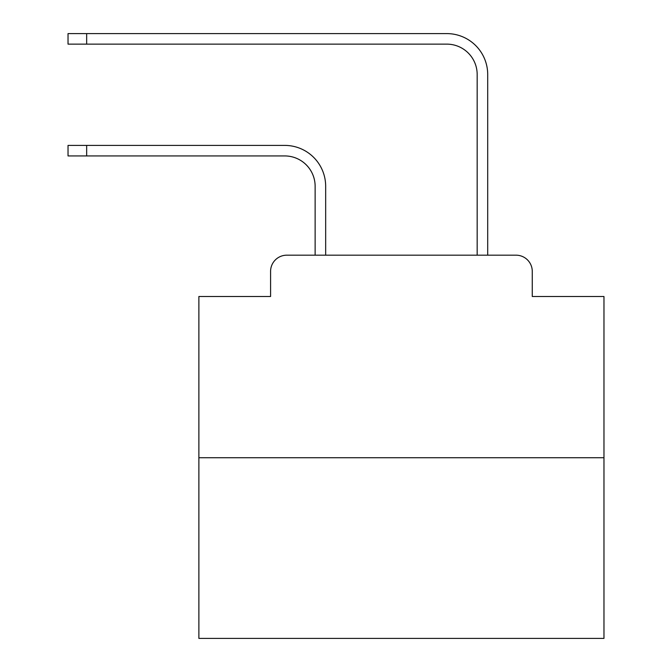 <?xml version="1.0" encoding="UTF-8"?>
<svg xmlns="http://www.w3.org/2000/svg" width="672" height="672" viewBox="0 0 672 672"><rect width="100%" height="100%" fill="white"/><g stroke="black" fill="none" stroke-linecap="round" stroke-linejoin="round"><path stroke-width="1.01" d="M270.581 271.387L270.581 296.503L270.581 271.387A16.204 16.204 0 0 1 286.784 255.184L315.134 255.184L315.134 186.32A30.383 30.383 0 0 0 284.76 155.938A30.383 30.383 0 0 1 315.134 186.32A30.383 30.383 0 0 0 284.76 155.938A30.383 30.383 0 0 1 315.134 186.32A30.383 30.383 0 0 0 284.76 155.938A30.383 30.383 0 0 1 315.134 186.32A30.383 30.383 0 0 0 284.76 155.938A30.383 30.383 0 0 1 315.134 186.32A30.383 30.383 0 0 0 284.76 155.938A30.383 30.383 0 0 1 315.134 186.32A30.383 30.383 0 0 0 284.76 155.938A30.383 30.383 0 0 1 315.134 186.32A30.383 30.383 0 0 0 284.76 155.938A30.383 30.383 0 0 1 315.134 186.32A30.383 30.383 0 0 0 284.76 155.938A30.383 30.383 0 0 1 315.134 186.32A30.383 30.383 0 0 0 284.76 155.938A30.383 30.383 0 0 1 315.134 186.32A30.383 30.383 0 0 0 284.76 155.938A30.383 30.383 0 0 1 315.134 186.32A30.383 30.383 0 0 0 284.76 155.938A30.383 30.383 0 0 1 315.134 186.32A30.383 30.383 0 0 0 284.76 155.938A30.383 30.383 0 0 1 315.134 186.32A30.383 30.383 0 0 0 284.76 155.938A30.383 30.383 0 0 1 315.134 186.32A30.383 30.383 0 0 0 284.76 155.938A30.383 30.383 0 0 1 315.134 186.32A30.383 30.383 0 0 0 284.76 155.938A30.383 30.383 0 0 1 315.134 186.32A30.383 30.383 0 0 0 284.76 155.938A30.383 30.383 0 0 1 315.134 186.32M603.968 457.733L198.878 457.733L198.878 638.4L603.968 638.4L603.968 296.503L532.266 296.503L532.266 271.387A16.204 16.204 0 0 0 516.062 255.184L286.784 255.184M198.878 457.733L198.878 296.503L270.581 296.503M325.668 255.184L325.668 186.32L325.668 255.184L325.668 186.32L325.668 255.184L325.668 186.32L325.668 255.184L325.668 186.32L325.668 255.184L325.668 186.32L325.668 255.184L325.668 186.32L325.668 255.184L325.668 186.32L325.668 255.184L325.668 186.32L325.668 255.184L325.668 186.32L325.668 255.184L325.668 186.32L325.668 255.184L325.668 186.32L325.668 255.184L325.668 186.32L325.668 255.184L325.668 186.32L325.668 255.184L325.668 186.32L325.668 255.184L325.668 186.32L325.668 255.184L325.668 186.32L325.668 255.184L477.17 255.184L477.17 74.516A30.383 30.383 0 0 0 446.796 44.134A30.383 30.383 0 0 1 477.17 74.516A30.383 30.383 0 0 0 446.796 44.134A30.383 30.383 0 0 1 477.17 74.516A30.383 30.383 0 0 0 446.796 44.134A30.383 30.383 0 0 1 477.17 74.516A30.383 30.383 0 0 0 446.796 44.134A30.383 30.383 0 0 1 477.17 74.516A30.383 30.383 0 0 0 446.796 44.134A30.383 30.383 0 0 1 477.17 74.516A30.383 30.383 0 0 0 446.796 44.134A30.383 30.383 0 0 1 477.17 74.516A30.383 30.383 0 0 0 446.796 44.134A30.383 30.383 0 0 1 477.17 74.516A30.383 30.383 0 0 0 446.796 44.134A30.383 30.383 0 0 1 477.17 74.516A30.383 30.383 0 0 0 446.796 44.134A30.383 30.383 0 0 1 477.17 74.516A30.383 30.383 0 0 0 446.796 44.134A30.383 30.383 0 0 1 477.17 74.516A30.383 30.383 0 0 0 446.796 44.134A30.383 30.383 0 0 1 477.17 74.516A30.383 30.383 0 0 0 446.796 44.134A30.383 30.383 0 0 1 477.17 74.516A30.383 30.383 0 0 0 446.796 44.134A30.383 30.383 0 0 1 477.17 74.516A30.383 30.383 0 0 0 446.796 44.134A30.383 30.383 0 0 1 477.17 74.516A30.383 30.383 0 0 0 446.796 44.134A30.383 30.383 0 0 1 477.17 74.516A30.383 30.383 0 0 0 446.796 44.134A30.383 30.383 0 0 1 477.17 74.516M487.704 255.184L487.704 74.516L487.704 255.184L487.704 74.516L487.704 255.184L487.704 74.516L487.704 255.184L487.704 74.516L487.704 255.184L487.704 74.516L487.704 255.184L487.704 74.516L487.704 255.184L487.704 74.516L487.704 255.184L487.704 74.516L487.704 255.184L487.704 74.516L487.704 255.184L487.704 74.516L487.704 255.184L487.704 74.516L487.704 255.184L487.704 74.516L487.704 255.184L487.704 74.516L487.704 255.184L487.704 74.516L487.704 255.184L487.704 74.516L487.704 255.184L487.704 74.516L487.704 255.184L516.062 255.184M532.266 296.503L532.266 271.387M68.032 145.404L86.663 145.404L86.663 155.938L68.032 155.938L68.032 145.404M86.663 155.938L284.76 155.938M325.668 186.32A40.916 40.916 0 0 0 284.76 145.404L86.663 145.404M68.032 33.6L86.663 33.6L86.663 44.134L68.032 44.134L68.032 33.6M487.704 74.516A40.916 40.916 0 0 0 446.796 33.6L86.663 33.6M86.663 44.134L446.796 44.134"/></g></svg>
